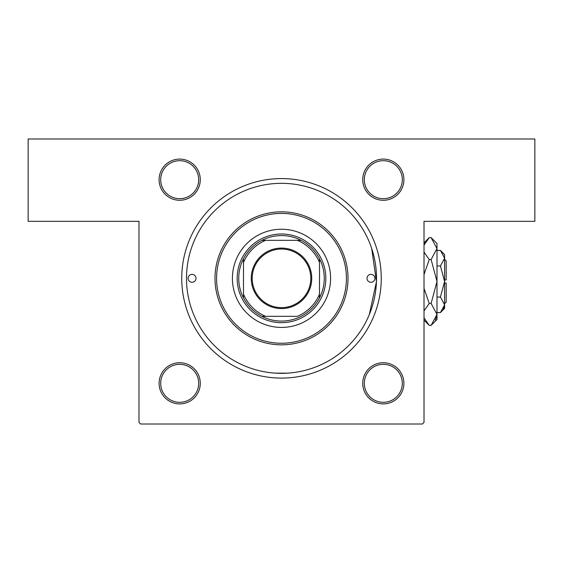 <?xml version="1.0" encoding="UTF-8"?>
<svg xmlns="http://www.w3.org/2000/svg" width="563" height="563" viewBox="0 0 563 563"><rect width="100%" height="100%" fill="white"/><g stroke="black" fill="none" stroke-linecap="round" stroke-linejoin="round"><path stroke-width="0.84" d="M287.623 373.142L275.377 373.142M179.681 159.097A20.585 20.585 0 0 1 200.273 179.681A20.585 20.585 0 0 1 179.681 200.273A20.585 20.585 0 0 1 159.097 179.681A20.585 20.585 0 0 1 179.681 159.097M179.681 198.683A19.001 19.001 0 0 0 198.683 179.681A19.001 19.001 0 0 0 179.681 160.687A19.001 19.001 0 0 0 160.68 179.681A19.001 19.001 0 0 0 179.681 198.683M383.312 159.097A20.585 20.585 0 0 1 403.903 179.681A20.585 20.585 0 0 1 383.312 200.273A20.585 20.585 0 0 1 362.727 179.681A20.585 20.585 0 0 1 383.312 159.097M383.312 198.683A19.001 19.001 0 0 0 402.313 179.681A19.001 19.001 0 0 0 383.312 160.687A19.001 19.001 0 0 0 364.31 179.681A19.001 19.001 0 0 0 383.312 198.683M383.312 362.734A20.585 20.585 0 0 1 403.896 383.312A20.585 20.585 0 0 1 383.312 403.896A20.585 20.585 0 0 1 362.727 383.312A20.585 20.585 0 0 1 383.312 362.734M383.312 402.313A19.001 19.001 0 0 0 402.313 383.312A19.001 19.001 0 0 0 383.312 364.31A19.001 19.001 0 0 0 364.31 383.312A19.001 19.001 0 0 0 383.312 402.313M179.681 362.727A20.585 20.585 0 0 1 200.273 383.312A20.585 20.585 0 0 1 179.681 403.903A20.585 20.585 0 0 1 159.097 383.312A20.585 20.585 0 0 1 179.681 362.727M179.681 402.313A19.001 19.001 0 0 0 198.683 383.312A19.001 19.001 0 0 0 179.681 364.317A19.001 19.001 0 0 0 160.68 383.312A19.001 19.001 0 0 0 179.681 402.313M281.5 178.577A99.757 99.757 0 0 1 381.257 278.333A99.757 99.757 0 0 1 281.5 378.09A99.757 99.757 0 0 1 181.743 278.333A99.757 99.757 0 0 1 281.5 178.577M371.643 248.325L376.45 281.613L369.279 314.675M28.15 138.991L534.85 138.991L534.85 221.329L424.009 221.329L424.009 422.426L422.426 424.009L140.574 424.009L138.991 422.426L138.991 221.329L28.15 221.329L28.15 138.991M188.077 278.333A3.955 3.955 0 0 0 192.032 282.288A3.955 3.955 0 0 0 195.994 278.333A3.955 3.955 0 0 0 192.032 274.378A3.955 3.955 0 0 0 188.077 278.333M367.006 278.333A3.955 3.955 0 0 0 370.961 282.288A3.955 3.955 0 0 0 374.923 278.333A3.955 3.955 0 0 0 370.961 274.378A3.955 3.955 0 0 0 367.006 278.333M232.413 278.333A49.087 49.087 0 0 0 281.5 327.42A49.087 49.087 0 0 0 330.587 278.333A49.087 49.087 0 0 0 281.5 229.247A49.087 49.087 0 0 0 232.413 278.333M346.421 278.333A64.921 64.921 0 0 0 281.5 213.412A64.921 64.921 0 0 0 216.579 278.333A64.921 64.921 0 0 0 281.5 343.254A64.921 64.921 0 0 0 346.421 278.333M214.996 278.333A66.504 66.504 0 0 1 281.5 211.829A66.504 66.504 0 0 1 348.004 278.333A66.504 66.504 0 0 1 281.5 344.837A66.504 66.504 0 0 1 214.996 278.333M376.506 278.333A95.006 95.006 0 0 0 281.5 183.327A95.006 95.006 0 0 0 186.494 278.333A95.006 95.006 0 0 0 281.5 373.339A95.006 95.006 0 0 0 376.506 278.333M311.74 278.333A30.247 30.247 0 0 1 281.5 308.573A30.247 30.247 0 0 1 251.253 278.333A30.247 30.247 0 0 1 281.5 248.086A30.247 30.247 0 0 1 311.74 278.333M252.203 278.333A29.29 29.29 0 0 0 281.5 307.623A29.29 29.29 0 0 0 310.79 278.333A29.29 29.29 0 0 0 281.5 249.043A29.29 29.29 0 0 0 252.203 278.333M324.253 278.333A42.753 42.753 0 0 0 319.502 258.748L319.502 262.499L319.502 258.748A42.753 42.753 0 0 0 261.915 240.331L265.666 240.331L261.915 240.331A42.753 42.753 0 0 0 243.498 297.918L243.498 294.168L243.498 297.918A42.753 42.753 0 0 0 261.915 316.336L297.334 316.336A41.169 41.169 0 0 0 319.502 294.168L319.502 262.499A41.169 41.169 0 0 0 297.334 240.331L265.666 240.331A41.169 41.169 0 0 0 243.498 262.499L243.498 294.168A41.169 41.169 0 0 0 265.666 316.336L261.915 316.336A42.753 42.753 0 0 0 319.502 297.918L319.502 294.168L319.502 297.918A42.753 42.753 0 0 0 324.253 278.333M237.164 278.333A44.336 44.336 0 0 1 281.5 233.997A44.336 44.336 0 0 1 325.836 278.333A44.336 44.336 0 0 1 281.5 322.669A44.336 44.336 0 0 1 237.164 278.333M243.498 258.748L243.498 262.499L243.498 258.748M301.085 240.331L297.334 240.331L301.085 240.331M443.447 308.784L444.51 305.885L443.447 308.784M440.428 265.961L444.594 281.5L444.594 254.582L440.428 250.415L444.594 258.185L444.51 257.115L444.594 258.185L440.428 265.961L436.994 265.961M425.016 242.949L424.009 245.102L429.252 237.621L431.117 237.621L436.994 243.498L436.994 319.502L431.117 325.379L429.252 325.379L424.009 317.898M444.594 259.332L446.178 260.915L446.178 279.917L444.594 279.917M440.428 312.585L444.594 308.418L444.594 281.5L440.428 297.039L444.594 304.815L440.428 312.585L436.994 312.585M440.428 297.039L436.994 297.039M440.428 250.415L436.994 250.415M431.117 237.621L436.994 248.586L431.117 259.557L436.994 281.5L431.117 303.443L436.994 314.414L431.117 325.379M431.117 303.443L429.252 303.443L424.009 288.46M424.009 310.931L429.252 303.443M435.354 320.051L436.874 315.927M431.117 259.557L429.252 259.557L424.009 252.069M424.009 274.533L429.252 259.557M444.594 283.083L446.178 283.083L446.178 302.085L444.594 303.668M424.009 242.864L429.252 237.621M424.009 320.136L429.252 325.379"/></g></svg>
